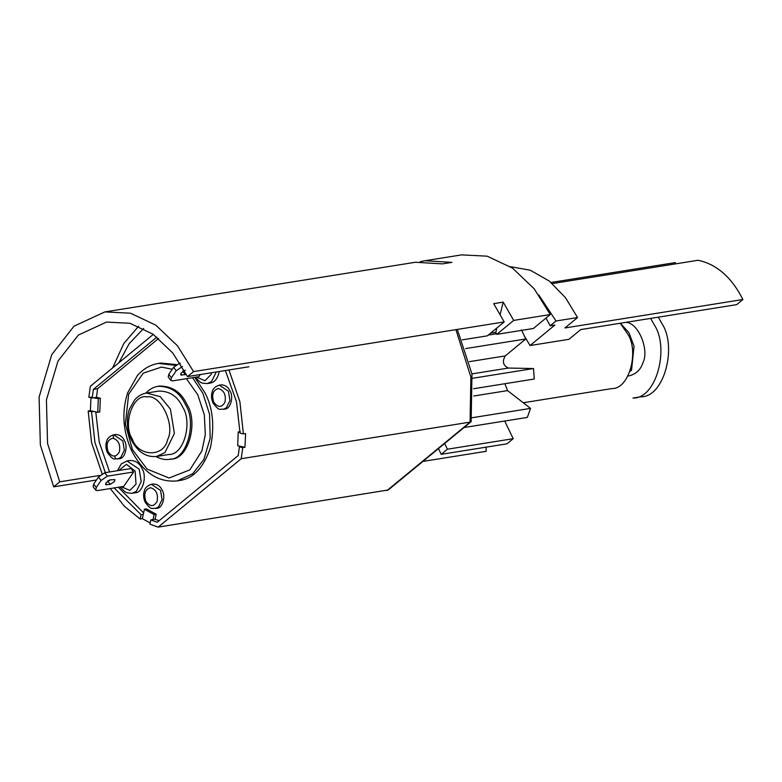<?xml version="1.0" encoding="UTF-8"?>
<svg xmlns="http://www.w3.org/2000/svg" width="782" height="782" viewBox="0 0 782 782"><rect width="100%" height="100%" fill="white"/><g stroke="black" fill="none" stroke-linecap="round" stroke-linejoin="round"><path stroke-width="1.17" d="M455.926 329.652L470.881 377.071L470.07 422.124L471.145 421.674L388.273 489.962L158.179 527.117L241.208 458.711L242.752 447.656L239.39 446.923L241.589 446.571L237.699 445.73L238.217 431.947L240.054 432.348M471.145 421.674L471.966 373.992L457.314 329.427M153.321 334.373L90.38 386.24L88.835 397.295L98.278 398.517L97.76 412.3L90.37 410.697L91.035 396.943M150.164 522.943L142.324 518.652L144.416 509.238L154.132 514.585L153.037 519.531L150.848 519.883L149.9 524.155L158.179 527.117M142.324 518.652L140.134 518.994L141.083 514.732L143.272 514.38M93.723 411.42L91.533 411.772L88.18 411.049L91.562 442.602L102.08 473.794M110.262 488.555L124.436 506.325L140.134 518.994M88.18 411.049L90.37 410.697M225.372 370.531L236.447 401.528L240.064 433.169L243.417 433.902L245.607 433.551L244.942 447.304L241.589 446.571M244.942 447.304L242.752 447.656M243.417 433.902L239.888 401.694L228.94 369.964M387.041 490.529L470.07 422.124L241.208 458.711M238.217 431.947L240.27 431.615M239.39 446.923L238.236 455.535L157.28 522.239L150.848 519.883M92.198 398.018L93.351 389.416L156.899 337.062M141.083 514.732L114.143 487.929M105.335 472.641L94.925 442.436L91.533 411.772M154.132 514.585L156.185 514.253L155.09 519.199L153.037 519.531M144.416 509.238L146.459 508.906L156.185 514.253M159.078 520.753L155.09 519.199M143.595 512.933L118.375 487.254M109.578 471.957L99.255 442.162L95.775 411.87M94.397 397.667L96.44 397.344L97.594 388.732L158.619 338.45M96.44 397.344L100.321 398.185L99.803 411.967L97.76 412.3M219.214 371.518C217.748 378.517 214.737 382.388 210.172 383.102L207.25 383.571L211.502 381.606L216.291 371.988M120.105 486.981L125.022 491.829L127.31 492.865L132.138 493.276L136.391 491.311L141.2 481.546L139.196 469.18L126.977 460.95L129.9 460.49C135.511 460.451 139.587 463.198 142.119 468.711C147.163 476.297 142.832 493.08 135.061 492.816M113.693 434.782L115.296 434.528C119.499 434.499 122.549 436.552 124.446 440.677C128.219 446.356 124.973 458.917 119.167 458.711L117.554 458.975L120.741 457.499L124.338 450.188L122.833 440.931L113.693 434.782C109.656 436.151 107.32 438.311 106.665 441.253C105.433 444.821 105.687 448.624 107.427 452.651C114.387 462.045 114.397 457.929 117.554 458.975M151.405 484.302L153.008 484.048C157.211 484.019 160.261 486.072 162.157 490.197C165.931 495.886 162.685 508.447 156.879 508.241L155.276 508.496L158.453 507.029L162.05 499.708L160.554 490.461L151.405 484.302C147.368 485.671 145.032 487.831 144.377 490.773C143.155 494.341 143.399 498.144 145.139 502.181C152.099 511.565 152.109 507.45 155.276 508.496M219.292 385.135L220.905 384.871C225.099 384.852 228.149 386.904 230.045 391.029C233.818 396.709 230.582 409.269 224.766 409.064L223.163 409.318L226.34 407.852L229.947 400.54L228.442 391.283L219.292 385.135C215.265 386.503 212.919 388.664 212.264 391.606C211.042 395.174 211.296 398.976 213.027 403.004C219.986 412.397 220.006 408.282 223.163 409.318M194.747 377.344L205.07 392.935C212.987 408.282 214.767 426.571 210.397 447.812C203.506 467.783 193.183 478.701 179.43 480.549L177.24 480.901L192.685 473.765L203.838 459.513L210.182 438.233L209.556 414.313L202.87 393.287L192.558 377.696M175.393 365.37L158.453 363.386L160.642 363.034L176.409 364.588M98.278 398.517L100.321 398.185M93.351 389.416L97.594 388.732M200.309 374.539L198.833 376.689L172.617 380.883L170.838 380.463L171.405 377.784L176.214 370.746L182.499 366.445M179.938 363.014L173.604 367.315L168.785 374.353L168.228 377.032L170.838 380.463M185.402 370.16L181.121 373.092L180.74 374.93L185.354 374.666L182.744 371.235M184.425 370.6L183.154 371.147M95.736 490.167L93.126 486.746L93.684 484.058L98.503 477.03L104.778 472.729L107.388 476.16L101.113 480.451L96.294 487.489L95.736 490.167L97.506 490.588L123.732 486.394L133.614 471.966L107.388 476.16M110.301 479.865L114.915 479.61L114.534 481.438L110.252 484.381L105.629 484.635L106.01 482.807L110.301 479.865M108.043 480.862L109.891 479.962M133.614 471.966L131.005 468.535L104.778 472.729M155.97 456.541C160.877 459.161 165.432 460.08 169.655 459.288C187.181 459.904 196.966 421.997 185.578 404.861C179.85 392.408 170.652 386.22 157.984 386.288C153.184 387.178 149.137 389.465 145.843 393.16M157.984 386.288L159.45 386.064C172.118 385.985 181.316 392.173 187.045 404.626C198.423 421.772 188.638 459.669 171.121 459.054L169.655 459.288M156.615 456.453L168.892 454.489C184.112 455.026 192.607 422.104 182.724 407.217C177.749 396.396 169.753 391.02 158.756 391.088L146.478 393.053C141.953 393.815 138.043 396.063 134.729 399.788L129.382 409.201C126.107 419.348 126.811 429.66 131.493 440.129C137.837 452.084 146.214 457.519 156.615 456.453L164.943 452.602L174.386 433.433L170.437 409.182L160.242 396.63L146.478 393.053M620.331 323.24L628.904 332.614L634.036 346.231L631.543 370.189L630.116 371.372M631.543 370.189L630.468 370.365M625.737 322.38C638.552 322.35 649.568 350.512 642.882 362.819C640.732 369.612 636.235 373.933 629.402 375.78L628.024 376.005M658.327 317.169L662.012 323.738C677.3 346.758 664.162 397.647 640.624 396.816M632.951 398.048C656.489 398.879 669.627 347.98 654.338 324.97L650.653 318.391M533.344 328.499L496.805 334.344L513.706 320.405L550.254 314.569L533.344 328.499M248.891 366.768L187.494 376.592L193.555 371.597L504.204 321.93L487.294 335.859L462.27 339.857M96.469 480.001L53.684 486.834L59.745 481.839L99.901 475.427M550.157 325.811L556.002 320.991L577.566 317.551L564.917 327.971L742.9 299.516L736.683 304.638L580.772 329.564L568.934 339.32L530.049 345.536L554.907 325.048L550.157 325.811L546.032 318.049M552.336 283.573L698.16 260.259C716.801 264.316 731.717 277.405 742.9 299.516M524.996 337.022L530.049 345.536M551.046 282.478L675.286 262.605L675.462 263.886M550.254 314.569L534.223 288.832L512.513 268.118L487.186 256.183L461.566 254.883L425.017 260.729L451.918 262.371L442.417 263.886L415.516 262.244L104.866 311.91L74.026 326.162L51.768 354.608L39.1 397.09L40.341 444.86L53.684 486.834M496.805 334.344L495.808 332.321L490.578 333.161M504.204 321.93L493.686 303.651L503.188 302.135L500.226 314.247M496.863 327.981L495.808 332.321M503.188 302.135L513.706 320.405M556.002 320.991L538.798 294.941M510.382 266.672L530.284 270.22L549.316 281.07L565.474 297.678L577.566 317.551M59.745 481.839L47.555 443.502L46.421 399.876L57.995 361.079L78.327 335.097L106.489 322.076L129.89 323.269L153.018 334.168L172.851 353.083L187.494 376.592M115.384 458.184L114.7 456.219M112.618 367.911L123.8 343.542L138.639 326.192M143.634 328.499L129.206 343.63L118.874 362.76M113.087 435.32L113.683 438.301M420.296 261.677L425.017 260.729M193.555 371.597L177.524 345.859L155.814 325.146L130.486 313.211L104.866 311.91M504.859 383.727L507.577 390.599L530.528 408.39L472.162 417.725M473.521 388.732L534.243 379.026L533.529 368.537L472.572 378.283M495.749 332.33L495.162 333.992M504.703 421.029L513.207 438.692L447.421 449.21L444.665 443.492M465.632 348.577L525.827 338.958L505.231 355.918C502.024 361.509 503.08 365.546 508.398 368.058L533.529 368.537M485.935 447.177L486.209 451.302L422.906 461.419M447.421 449.21L441.204 454.332L506.99 443.814L513.207 438.692M438.448 448.614L441.204 454.332M525.827 338.958L521.418 329.789M464.049 427.529L527.342 417.412L530.528 408.39M496.521 333.777L488.222 335.097M523.256 402.75L611.876 388.586C629.402 389.201 639.187 351.304 627.799 334.158L620.234 323.259M179.889 363.014L180.261 363.513M173.604 367.315L176.214 370.746M168.785 374.353L171.405 377.784M180.779 373.679L181.942 375.213M98.503 477.03L101.113 480.451M93.684 484.058L96.294 487.489M106.841 484.918L105.678 483.393M110.252 484.381L107.642 480.95M213.691 401.987C211.472 394.558 213.046 390.081 218.422 388.556C224.023 390.286 226.213 394.842 224.991 402.202C221.619 407.881 217.846 407.813 213.691 401.987M211.619 372.731L211.13 374.47L204.972 380.717L196.517 377.061M145.804 501.154C143.575 493.725 145.159 489.258 150.535 487.724C156.136 489.464 158.326 494.009 157.104 501.37C153.722 507.059 149.958 506.98 145.804 501.154M118.805 470.481L126.479 464.352L135.139 471.067L136.029 484.185L129.871 490.422L121.406 486.766M108.082 451.634C105.863 444.205 107.447 439.728 112.823 438.203C118.424 439.943 120.614 444.489 119.392 451.849C116.01 457.529 112.246 457.46 108.082 451.634M186.38 378.683L197.729 394.646L204.327 414.773L205.304 434.655L201.893 450.94L189.831 469.884L169.039 478.017L147.084 469.073L132.432 449.621L125.355 423.922L128.678 394.167L143.262 373.141L161.532 367.09L172.265 369.27M132.266 438.937C122.344 424.147 133.223 393.287 147.075 396.933C160.466 393.805 175.559 425.164 167.612 439.611C164.142 457.529 138.17 457.04 132.266 438.937M507.577 390.599L473.745 396.005M508.398 368.058L471.947 373.884M505.231 355.918L469.483 361.636M195.207 377.266L200.124 382.115L202.411 383.16L207.25 383.571M126.977 460.95L121.2 463.98L117.505 470.696M135.071 492.807L132.138 493.276M158.453 363.386C150.398 364.744 143.409 368.772 137.485 375.458L127.671 392.76C121.542 411.967 122.872 431.322 131.659 450.813C143.106 472.66 158.296 482.69 177.24 480.901M640.634 396.816L632.961 398.048"/></g></svg>
